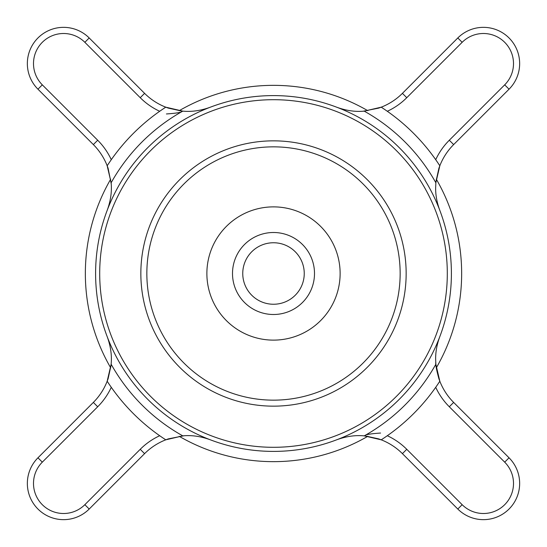 <?xml version="1.0" encoding="UTF-8"?>
<svg xmlns="http://www.w3.org/2000/svg" width="547" height="547" viewBox="0 0 547 547"><rect width="100%" height="100%" fill="white"/><g stroke="black" fill="none" stroke-linecap="round" stroke-linejoin="round"><path stroke-width="0.82" d="M340.125 273.5A66.625 66.625 0 0 1 273.5 340.125A66.625 66.625 0 0 1 206.875 273.5A66.625 66.625 0 0 1 273.5 206.875A66.625 66.625 0 0 1 340.125 273.5M400.151 273.5A126.651 126.651 0 0 0 273.5 146.849A126.651 126.651 0 0 0 146.849 273.5A126.651 126.651 0 0 0 273.5 400.151A126.651 126.651 0 0 0 400.151 273.5A126.651 126.651 0 0 0 273.5 146.849A126.651 126.651 0 0 0 146.849 273.5A126.651 126.651 0 0 1 273.5 146.849A126.651 126.651 0 0 1 400.151 273.5M435.74 362.463C435.556 364.917 436.595 370.298 438.872 378.606A61.496 61.496 0 0 0 453.648 402.414L509.038 457.805A36.225 36.225 0 0 1 497.285 516.894A36.225 36.225 0 0 1 457.805 509.038L402.414 453.648A61.496 61.496 0 0 0 378.606 438.872L365.485 435.986M336.986 439.685C346.436 436.287 355.516 435.015 364.227 435.863L381.225 439.822A198.158 198.158 0 0 0 439.822 381.225L435.863 364.227L435.638 358.935C435.59 351.803 436.937 344.487 439.685 336.986A177.898 177.898 0 0 0 439.685 210.014C436.937 202.513 435.59 195.197 435.638 188.065L435.863 182.773A185.994 185.994 0 0 0 364.227 111.137C355.516 111.985 346.436 110.713 336.986 107.315A177.898 177.898 0 0 0 107.315 336.986A177.898 177.898 0 0 0 439.685 336.986M99.698 273.5A173.802 173.802 0 0 1 273.5 99.698A173.802 173.802 0 0 1 447.302 273.5A173.802 173.802 0 0 1 273.5 447.302A173.802 173.802 0 0 1 99.698 273.5M363.153 111.219L378.606 108.128A61.496 61.496 0 0 0 402.414 93.352L457.805 37.962A36.225 36.225 0 0 1 519.65 63.575A36.225 36.225 0 0 1 509.038 89.195L453.648 144.586A61.496 61.496 0 0 0 438.872 168.394L435.986 181.515M314.498 273.5A40.998 40.998 0 0 0 273.5 232.502A40.998 40.998 0 0 0 232.502 273.5A40.998 40.998 0 0 0 273.5 314.498A40.998 40.998 0 0 0 314.498 273.5M111.219 183.847L108.128 168.394A61.496 61.496 0 0 0 93.352 144.586L37.962 89.195A36.225 36.225 0 0 1 49.715 30.106A36.225 36.225 0 0 1 89.195 37.962L144.586 93.352A61.496 61.496 0 0 0 168.394 108.128L181.515 111.014M183.847 435.781L168.394 438.872A61.496 61.496 0 0 0 144.586 453.648L89.195 509.038A36.225 36.225 0 0 1 27.35 483.425A36.225 36.225 0 0 1 37.962 457.805L93.352 402.414A61.496 61.496 0 0 0 108.128 378.606L111.014 365.485M166.425 113.954C173.426 113.496 178.329 112.867 181.132 112.067M380.575 433.046C373.574 433.504 368.671 434.133 365.868 434.933M210.014 107.315C200.564 110.713 191.484 111.985 182.773 111.137L165.775 107.178A198.158 198.158 0 0 0 107.178 165.775L111.137 182.773C111.985 191.484 110.713 200.564 107.315 210.014M182.773 111.137A185.994 185.994 0 0 0 111.137 182.773M435.863 182.773L439.822 165.775A198.158 198.158 0 0 0 381.225 107.178L364.227 111.137M439.685 210.014A177.898 177.898 0 0 0 336.986 107.315M364.227 435.863A185.994 185.994 0 0 0 435.863 364.227M107.315 336.986C110.713 346.436 111.985 355.516 111.137 364.227L107.178 381.225A198.158 198.158 0 0 0 165.775 439.822L182.773 435.863C191.484 435.015 200.564 436.287 210.014 439.685M111.137 364.227A185.994 185.994 0 0 0 182.773 435.863M436.287 179.156A188.147 188.147 0 0 1 436.287 367.844M367.844 436.287A188.147 188.147 0 0 1 179.156 436.287M110.713 367.844A188.147 188.147 0 0 1 110.713 179.156M179.156 110.713A188.147 188.147 0 0 1 367.844 110.713M242.752 273.5A30.748 30.748 0 0 1 273.5 242.752A30.748 30.748 0 0 1 304.248 273.5A30.748 30.748 0 0 1 273.5 304.248A30.748 30.748 0 0 1 242.752 273.5M438.872 378.606A61.496 61.496 0 0 0 453.648 402.414L449.299 406.763A67.65 67.65 0 0 1 435.72 387.297M27.35 483.425A36.225 36.225 0 0 1 37.962 457.805L42.31 462.153A30.078 30.078 0 0 0 42.31 504.69A30.078 30.078 0 0 0 84.847 504.69L140.237 449.299A67.65 67.65 0 0 1 159.703 435.72M140.846 273.5A132.654 132.654 0 0 1 273.5 140.846A132.654 132.654 0 0 1 406.154 273.5A132.654 132.654 0 0 1 273.5 406.154A132.654 132.654 0 0 1 140.846 273.5M27.35 63.575A36.225 36.225 0 0 1 89.195 37.962L84.847 42.31A30.078 30.078 0 0 0 42.31 42.31A30.078 30.078 0 0 0 42.31 84.847L97.701 140.237L93.352 144.586M457.805 509.038L462.153 504.69A30.078 30.078 0 0 0 513.503 483.425A30.078 30.078 0 0 0 504.69 462.153L449.299 406.763M509.038 457.805L504.69 462.153M509.038 89.195L504.69 84.847A30.078 30.078 0 0 0 494.932 35.787A30.078 30.078 0 0 0 462.153 42.31L406.763 97.701L402.414 93.352M457.805 37.962L462.153 42.31M37.962 89.195L42.31 84.847M89.195 509.038L84.847 504.69M93.352 402.414L97.701 406.763L42.31 462.153M159.703 111.28A67.65 67.65 0 0 1 140.237 97.701L84.847 42.31M97.701 140.237A67.65 67.65 0 0 1 111.28 159.703M144.586 93.352L140.237 97.701M435.72 159.703A67.65 67.65 0 0 1 449.299 140.237L504.69 84.847M406.763 97.701A67.65 67.65 0 0 1 387.297 111.28M453.648 144.586L449.299 140.237M387.297 435.72A67.65 67.65 0 0 1 406.763 449.299L462.153 504.69M402.414 453.648L406.763 449.299M111.28 387.297A67.65 67.65 0 0 1 97.701 406.763M140.237 449.299L144.586 453.648"/></g></svg>
